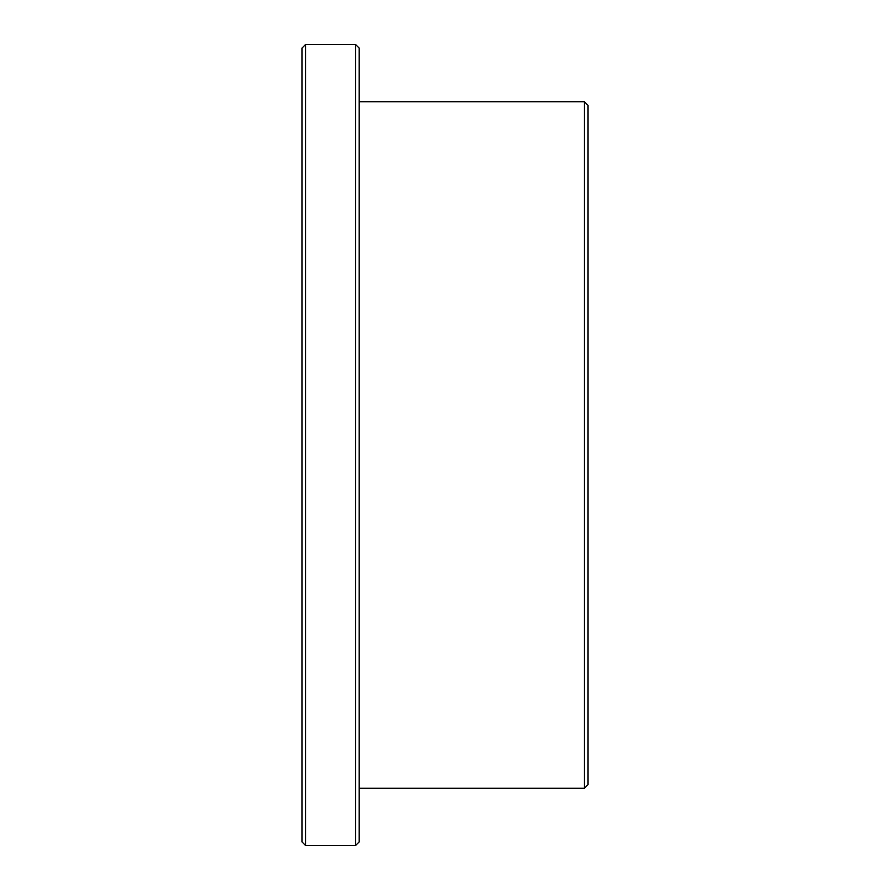 <?xml version="1.0" encoding="UTF-8"?>
<svg xmlns="http://www.w3.org/2000/svg" width="890" height="890" viewBox="0 0 890 890"><rect width="100%" height="100%" fill="white"/><g stroke="black" fill="none" stroke-linecap="round" stroke-linejoin="round"><path stroke-width="1.33" d="M584.43 101.716L588.034 105.32L588.034 784.68L584.43 788.284L584.43 101.716L359.182 101.716M355.577 44.5L359.182 48.105L359.182 841.895L355.577 845.5L355.577 44.5L305.57 44.5L305.57 845.5L355.577 845.5M305.57 845.5L301.966 841.895L301.966 48.105L305.57 44.5M584.43 788.284L359.182 788.284"/></g></svg>
